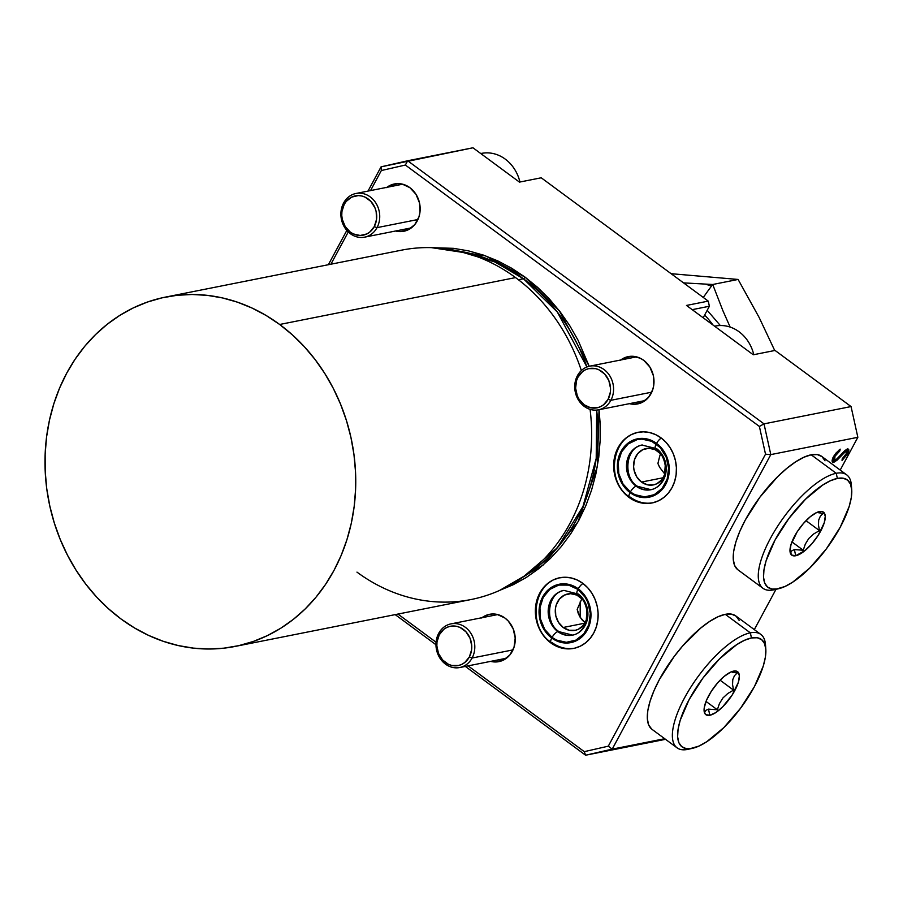 <?xml version="1.0" encoding="UTF-8"?>
<svg xmlns="http://www.w3.org/2000/svg" width="903" height="903" viewBox="0 0 903 903"><rect width="100%" height="100%" fill="white"/><g stroke="black" fill="none" stroke-linecap="round" stroke-linejoin="round"><path stroke-width="1.35" d="M711.508 286.082L705.536 284.14M671.098 273.688L738.101 279.445L671.098 273.688M629.019 497.406L629.752 497.271L624.063 492.948L619.909 487.518L616.726 481.322L614.627 474.594L613.69 467.607L613.972 460.62L615.44 453.904L618.047 447.707L621.693 442.289L626.23 437.842L631.502 434.535L637.281 432.514L643.365 431.826L649.517 432.526L655.499 434.569L661.075 437.887A35.996 31.199 78.8 0 1 676.065 475.113A35.996 31.199 78.8 0 1 652.068 502.948A35.996 31.199 78.8 0 1 629.019 497.406A35.996 31.199 78.8 0 1 614.029 460.191A35.996 31.199 78.8 0 1 638.026 432.345A35.996 31.199 78.8 0 1 661.075 437.887L666.03 442.357L670.184 447.786L673.378 453.983L675.478 460.711L676.403 467.698L676.133 474.685L674.654 481.401L672.046 487.586L668.401 493.015L663.863 497.463L658.603 500.759L652.813 502.79L646.729 503.468L640.577 502.779L634.595 500.725L629.019 497.406M550.717 642.834L551.451 642.688L545.762 638.376L541.608 632.935L538.414 626.738L536.326 620.022L535.389 613.035L535.66 606.048L537.138 599.321L539.746 593.136L543.392 587.718L547.929 583.27L553.2 579.963L558.98 577.931L565.064 577.254L571.215 577.954L577.198 579.997L582.774 583.315A35.996 31.199 78.8 0 1 597.763 620.542A35.996 31.199 78.8 0 1 573.766 648.377A35.996 31.199 78.8 0 1 550.717 642.834A35.996 31.199 78.8 0 1 535.727 605.62A35.996 31.199 78.8 0 1 559.725 577.773A35.996 31.199 78.8 0 1 582.774 583.315L587.729 587.774L591.883 593.215L595.066 599.411L597.165 606.127L598.102 613.126L597.82 620.113L596.352 626.829L593.745 633.014L590.099 638.432L585.562 642.88L580.29 646.187L574.511 648.219L568.427 648.896L562.276 648.196L556.293 646.153L550.717 642.834M657.903 463.499L659.529 456.941L657.903 463.499L659.574 467.235L664.901 474.188L659.574 467.235L657.926 463.42M660.522 453.645L659.641 456.534M578.225 613.408L577.175 609.401L581.871 598.678L577.175 609.401L580.065 617.133L578.225 613.408M582.525 620.395L580.065 617.133L585.471 623.047L582.525 620.395M580.166 601.895L580.234 617.415L580.166 601.895M523.447 278.767A1.761 0.632 126.4 0 0 525.083 277.142L559.318 310.767L589.207 366.279L578.123 340.341L569.691 325.565L560.074 311.738L549.363 298.972L537.657 287.402L525.083 277.142A1.761 0.632 -53.6 0 1 523.447 278.767A174.392 151.196 -101.2 0 0 458.205 251L494.991 262.028L523.447 278.767L518.435 279.761L523.447 278.767L557.332 312.043L586.916 366.99A174.392 151.196 -101.2 0 0 523.447 278.767M499.066 590.618L512.972 584.839L526.246 577.502L538.752 568.676L550.367 558.449L560.977 546.913L570.493 534.181L578.823 520.365L585.866 505.624L591.578 490.081L595.89 473.883L598.768 457.2L600.179 440.19L600.111 423.01L599.05 409.702L597.312 466.738L577.999 521.866L543.075 565.12L499.619 590.427M523.029 577.107L557.377 547.737L582.977 506.493L596.206 458.442L596.68 410.075A174.392 151.196 -101.2 0 1 523.029 577.107M515.557 277.593A178.105 154.413 78.8 0 1 581.351 370.546A178.105 154.413 -101.2 0 0 515.557 277.593L279.67 324.482A178.105 154.413 78.8 0 1 353.886 508.671A178.105 154.413 78.8 0 1 235.096 646.435A178.105 154.413 78.8 0 1 121.081 619.018L134.558 627.969L148.668 635.43L163.285 641.311L178.252 645.555L193.434 648.128L208.683 649.009L223.854 648.173L238.787 645.645L253.359 641.435L267.423 635.599L280.844 628.183L293.486 619.255L305.225 608.915L315.96 597.244L325.577 584.365L333.997 570.414L341.131 555.503L346.899 539.78L351.267 523.413L354.168 506.549L355.601 489.336L355.534 471.964L353.965 454.593L350.928 437.379L346.436 420.505L340.544 404.115L333.297 388.38L324.764 373.447L315.045 359.462L304.209 346.56L292.38 334.866L279.67 324.482L515.557 277.593A178.105 154.413 -101.2 0 0 401.542 250.165L165.655 297.064A178.105 154.413 78.8 0 1 279.67 324.482L266.193 315.519L252.072 308.058L237.466 302.178L222.499 297.934L207.318 295.36L192.068 294.491L176.898 295.315L161.953 297.855L147.381 302.053L133.328 307.9L119.907 315.316L107.265 324.233L95.526 334.584L84.792 346.244L75.163 359.123L66.754 373.086L59.621 387.997L53.853 403.709L49.484 420.076L46.572 436.95L45.15 454.153L45.218 471.524L46.775 488.907L49.823 506.109L54.304 522.995L60.208 539.384L67.454 555.119L75.976 570.041L85.706 584.027L96.531 596.939L108.36 608.633L121.081 619.018A178.105 154.413 78.8 0 1 46.854 434.828A178.105 154.413 78.8 0 1 165.655 297.064M620.361 360.286L623.883 358.073L631.84 356.256L639.967 358.096L643.704 360.32A24.121 20.904 78.8 0 1 653.749 385.265A24.121 20.904 78.8 0 1 637.665 403.923A24.121 20.904 78.8 0 1 629.414 403.664L634.087 404.262L642.044 402.456L648.614 397.252L652.801 389.475L653.795 384.971L653.354 375.614L649.81 366.957L643.704 360.32A24.121 20.904 78.8 0 0 628.262 356.606A24.121 20.904 78.8 0 0 620.733 359.992M386.518 187.632L390.04 185.408L397.997 183.602L402.117 184.065L409.86 187.655A24.121 20.904 78.8 0 1 419.918 212.6A24.121 20.904 78.8 0 1 403.822 231.258A24.121 20.904 78.8 0 1 395.582 231.01L400.243 231.608L408.201 229.791L414.782 224.599L418.969 216.81L419.951 212.318L419.511 202.949L415.967 194.292L409.86 187.655A24.121 20.904 78.8 0 0 394.419 183.952A24.121 20.904 78.8 0 0 386.89 187.339M481.592 618.002L488.997 614.424L493.072 613.972L497.192 614.435L504.935 618.036A24.121 20.904 78.8 0 1 514.992 642.981A24.121 20.904 78.8 0 1 498.907 661.628A24.121 20.904 78.8 0 1 490.656 661.38L495.329 661.978L503.276 660.161L509.856 654.968L514.044 647.191L515.207 638.003L513.186 628.815L508.265 621.027L504.935 618.036A24.121 20.904 78.8 0 0 489.494 614.322A24.121 20.904 78.8 0 0 481.976 617.708M586.724 619.221L583.496 625.215L578.439 629.21L575.459 630.249L569.161 630.249L563.201 627.483L584.963 623.149L563.201 627.483A18.557 16.085 78.8 0 1 555.469 608.295A18.557 16.085 78.8 0 1 567.84 593.937A18.557 16.085 78.8 0 1 579.715 596.793A18.557 16.085 78.8 0 1 582.627 599.49L576.848 595.088L570.594 593.677L564.477 595.066L559.42 599.061L556.192 605.055L555.435 608.509L555.774 615.722L558.505 622.381L563.201 627.483A18.557 16.085 78.8 0 0 575.076 630.339L575.076 630.339A18.557 16.085 78.8 0 0 586.611 619.548M665.026 473.804L661.809 479.786L656.752 483.782L653.761 484.832L647.462 484.821L641.502 482.055L663.265 477.732L641.502 482.055A18.557 16.085 78.8 0 1 633.771 462.867A18.557 16.085 78.8 0 1 646.142 448.52A18.557 16.085 78.8 0 1 658.027 451.376A18.557 16.085 78.8 0 1 660.928 454.062L655.149 449.66L648.896 448.249L642.778 449.649L637.721 453.645L634.504 459.627L633.601 466.693L634.075 470.294L636.807 476.953L641.502 482.055A18.557 16.085 78.8 0 0 653.377 484.911A18.557 16.085 78.8 0 0 664.924 474.131M712.715 284.49L683.56 282.887L712.715 284.49A126.16 45.534 126.4 0 0 703.313 297.471A126.16 45.534 -53.6 0 1 712.715 284.49L738.101 279.445L712.715 284.49L722.919 310.745L712.715 284.49M707.196 310.305L720.323 325.531L707.196 310.305M730.155 327.078L722.919 310.745L730.155 327.078M857.85 437.3L770.801 454.604L612.211 749.14L664.698 738.71L585.595 755.213L465.327 666.414L585.595 755.213L665.534 739.32L585.595 755.213L584.275 751.657L608.295 746.171L765.518 454.186L759.389 426.442L405.368 165.046L381.348 170.532L370.546 190.589L381.348 170.532L381.066 166.841L472.969 147.787L407.682 160.768L764.006 423.868L770.801 454.604L857.85 437.3L851.055 406.564L764.006 423.868L851.055 406.564L775.056 350.443L753.294 354.777L686.483 305.44L708.245 301.117L541.224 177.789L519.462 182.113L472.969 147.787L519.462 182.113L541.224 177.789L708.245 301.117L709.386 306.241L703.177 317.766L709.386 306.241L708.245 301.117L686.483 305.44L753.294 354.777L775.056 350.443L851.055 406.564L857.85 437.3L840.208 470.068L857.85 437.3M754.31 629.605L776.004 589.298L754.31 629.605M834.801 460.361L832.555 461.58L833.672 462.404L832.352 461.952L833.209 457.257L835.749 453.306L840.185 449.141L839.835 450.924L834.903 456.365L833.864 459.288L834.361 460.361L837.092 458.792L846.529 449.344L848.741 449.581L847.849 453.441L842.036 460.485L842.206 458.803L846.879 452.832L846.969 451.15L845.772 451.274L837.149 460.124L833.672 462.404L843.876 452.866L846.912 451.094L845.298 450.202L846.416 451.026L846.314 454.017L842.206 458.803L842.036 460.485L847.578 453.972C849.271 450.62 849.226 448.96 847.454 448.994L844.723 450.676L836.539 459.288L834.169 460.27L832.792 458.182M328.365 264.714L346.831 230.412L328.365 264.714M368.006 191.086L381.066 166.841L381.348 170.532L405.368 165.046L407.682 160.768L405.368 165.046L759.389 426.442L764.006 423.868L759.389 426.442L765.518 454.186L770.801 454.604L612.211 749.14L585.595 755.213L584.275 751.657L608.295 746.171L612.211 749.14L608.295 746.171L765.518 454.186L770.801 454.604L764.006 423.868L407.682 160.768L381.066 166.841L368.006 191.086M435.968 644.731L395.175 614.616L435.968 644.731M704.633 315.057A92.761 80.423 78.8 0 1 713.065 325.069A92.761 80.423 -101.2 0 0 704.633 315.057M235.096 646.435L470.994 599.547A178.105 154.413 -101.2 0 0 590.077 409.352A178.105 154.413 78.8 0 1 522.555 577.435A178.105 154.413 78.8 0 1 356.967 572.118M431.476 247.648L485.475 255.831L525.083 277.142L511.753 268.281L497.801 260.899L483.342 255.086L468.544 250.887L453.532 248.336L431.476 247.648M348.287 231.936L330.904 264.207L348.287 231.936M397.941 614.063L436.07 642.225L397.941 614.063M468.093 665.861L584.275 751.657L468.093 665.861M692.195 309.661L709.386 306.241L692.195 309.661M834.79 460.361L834.903 456.365L834.045 455.733L834.903 456.365L839.835 450.924L838.842 450.202L839.835 450.924L840.185 449.141L833.525 456.636C831.618 460.462 831.663 462.392 833.672 462.404L832.216 461.625L835.094 460.124M848.425 449.141L847.454 448.994M847.68 448.972L847.116 451.793M846.675 453.306L847.578 453.972L846.675 453.306M846.416 451.026L845.264 450.213M843.109 452.313L843.876 452.866L843.109 452.313M840.117 455.62L840.885 456.184L840.117 455.62M832.622 462.268L833.672 462.404M845.073 450.27L845.863 450.326M846.991 452.087L847.624 448.768M833.243 459.548L832.859 457.832M774.718 350.511L759.186 317.551L738.101 279.445L759.186 317.551L774.718 350.511M651.153 489.663L650.792 489.742A22.778 19.753 78.8 0 1 636.209 486.232A22.778 19.753 78.8 0 1 626.716 462.675A22.778 19.753 78.8 0 1 641.909 445.044L655.567 448.419C660.894 452.482 664.111 458.216 665.229 465.621L664.473 475.971C661.606 484.008 657.045 488.602 650.792 489.742A22.778 19.753 78.8 0 0 665.985 472.111A22.778 19.753 78.8 0 0 656.492 448.554A6.231 2.246 -53.6 0 1 655.544 448.396A6.231 2.246 -53.6 0 1 656.221 444.005A29.02 25.16 -101.2 0 0 621.535 451.929A29.02 25.16 -101.2 0 0 630.384 491.988A6.231 2.246 -53.6 0 1 636.209 486.232A22.778 19.753 78.8 0 1 626.558 464.198A22.778 19.753 78.8 0 1 639.313 445.777M639.674 445.71A22.778 19.753 -101.2 0 0 626.919 464.119A22.778 19.753 -101.2 0 0 636.57 486.153A6.231 2.246 -53.6 0 1 637.529 486.322A6.231 2.246 126.4 0 0 636.57 486.153A22.778 19.753 -101.2 0 0 650.973 489.697L637.495 486.299C622.844 477.89 625.316 447.493 642.27 444.976L641.909 445.044M652.711 502.813A35.996 31.199 78.8 0 1 630.328 497.147A6.231 2.246 -53.6 0 1 629.368 496.989A6.231 2.246 -53.6 0 1 630.057 492.598A29.754 25.803 78.8 0 1 620.982 451.511A29.754 25.803 78.8 0 1 656.56 443.396A6.231 2.246 -53.6 0 1 660.285 438.779M653.388 489.008A22.778 19.753 78.8 0 1 636.209 486.232L636.209 486.232A6.231 2.246 126.4 0 0 630.384 491.988L623.036 484.008L618.781 473.601L618.25 462.325L621.535 451.929L628.138 443.971L637.044 439.671L641.954 439.118L651.729 441.33L660.228 447.606L666.143 456.974L668.581 468.036L667.182 479.087L662.136 488.444L654.235 494.686L644.663 496.876L634.888 494.663L630.384 491.988A29.02 25.16 -101.2 0 0 665.071 484.076A29.02 25.16 -101.2 0 0 656.221 444.005A6.231 2.246 126.4 0 0 655.544 448.396M661.312 438.068A6.231 2.246 126.4 0 0 656.56 443.396L647 438.96L636.886 438.937L632.1 440.619L623.996 447.03L618.826 456.625L617.381 467.957L619.887 479.301L625.96 488.918L634.674 495.341L644.697 497.609L649.72 497.056L654.506 495.375L662.621 488.963L667.791 479.369L669.236 468.036L666.73 456.692L660.657 447.075L656.56 443.396A29.754 25.803 78.8 0 1 665.635 484.482A29.754 25.803 78.8 0 1 630.057 492.598A6.231 2.246 126.4 0 0 629.368 496.989C636.784 502.339 644.776 504.235 653.366 502.689M642.089 445.01A22.778 19.753 -101.2 0 0 627.066 462.708A22.778 19.753 -101.2 0 0 636.57 486.153A22.778 19.753 -101.2 0 0 648.128 489.99M572.852 635.091L572.491 635.159A22.778 19.753 78.8 0 1 557.907 631.649A6.231 2.246 126.4 0 0 552.083 637.416A29.02 25.16 -101.2 0 0 586.769 629.493A29.02 25.16 -101.2 0 0 577.92 589.433L585.268 597.402L587.842 602.403L590.28 613.453L588.88 624.504L583.835 633.872L575.922 640.114L566.362 642.304L556.575 640.092L552.083 637.416L544.735 629.436L540.479 619.018L539.949 607.753L543.234 597.346L549.837 589.388L558.743 585.088L568.608 585.11L577.92 589.433A6.231 2.246 126.4 0 0 577.243 593.813C582.593 597.899 585.81 603.644 586.916 611.049L586.171 621.388C583.293 629.436 578.744 634.03 572.491 635.159A22.778 19.753 78.8 0 0 587.684 617.539A22.778 19.753 78.8 0 0 578.191 593.982A6.231 2.246 -53.6 0 1 577.243 593.813A6.231 2.246 -53.6 0 1 577.92 589.433A29.02 25.16 -101.2 0 0 543.234 597.346A29.02 25.16 -101.2 0 0 552.083 637.416A6.231 2.246 -53.6 0 1 557.907 631.649A22.778 19.753 78.8 0 1 548.245 609.615A22.778 19.753 78.8 0 1 561.011 591.205M561.373 591.126A22.778 19.753 -101.2 0 0 548.618 609.548A22.778 19.753 -101.2 0 0 558.268 631.581A6.231 2.246 -53.6 0 1 559.228 631.739A6.231 2.246 126.4 0 0 558.268 631.581A22.778 19.753 -101.2 0 0 572.671 635.125L559.194 631.716C544.543 623.318 547.004 592.921 563.969 590.404L577.265 593.835M574.41 648.241A35.996 31.199 78.8 0 1 552.026 642.575A6.231 2.246 -53.6 0 1 551.067 642.417A6.231 2.246 -53.6 0 1 551.756 638.026A29.754 25.803 78.8 0 1 542.68 596.939A29.754 25.803 78.8 0 1 578.247 588.812A6.231 2.246 -53.6 0 1 581.983 584.207M575.087 634.425A22.778 19.753 78.8 0 1 557.907 631.649L557.907 631.649A22.778 19.753 78.8 0 1 548.414 608.091A22.778 19.753 78.8 0 1 563.607 590.472M582.999 583.496A6.231 2.246 126.4 0 0 578.247 588.812L568.698 584.376L563.619 583.801L558.585 584.365L553.799 586.047L549.442 588.779L542.68 596.939L540.525 602.053L539.08 613.385L541.586 624.718L547.658 634.335L556.361 640.769L566.395 643.038L571.418 642.473L576.204 640.803L580.561 638.071L587.334 629.91L590.697 619.232L590.156 607.685L585.787 596.996L578.247 588.812A29.754 25.803 78.8 0 1 587.334 629.91A29.754 25.803 78.8 0 1 551.756 638.026A6.231 2.246 126.4 0 0 551.067 642.417M563.788 590.438A22.778 19.753 -101.2 0 0 548.764 608.125A22.778 19.753 -101.2 0 0 558.268 631.581A22.778 19.753 -101.2 0 0 569.827 635.419M774.853 589.569A70.502 25.442 -53.6 0 1 773.465 589.885L777.901 588.869A66.788 24.099 -53.6 0 1 774.988 540.141A66.788 24.099 -53.6 0 1 837.363 478.421L836.234 473.296A70.502 25.442 126.4 0 0 770.394 538.436A70.502 25.442 126.4 0 0 773.465 589.885A70.502 25.442 -53.6 0 1 762.967 588.304A70.502 25.442 -53.6 0 1 776.885 527.386A70.502 25.442 -53.6 0 1 836.234 473.296L811.176 454.796A70.502 25.442 126.4 0 0 751.838 508.886A70.502 25.442 126.4 0 0 737.92 569.804L762.967 588.304M818.163 512.667L823.073 513.435L820.342 516.2L818.682 520.072L818.457 525.015L819.439 530.592L806.007 520.67L819.439 530.592L813.693 533.955L808.795 538.47L805.329 544.069L803.241 550.243L791.931 541.89L803.241 550.243L794.38 549.588L791.863 550.762L790.678 552.749L790.001 549.521L790.678 552.749L791.863 550.762L794.38 549.588L795.735 555.74A26.718 9.64 -53.6 0 1 790.001 551.248A26.718 9.64 -53.6 0 1 799.877 527.916A26.718 9.64 -53.6 0 1 819.258 511.617A26.718 9.64 -53.6 0 1 819.529 511.561L819.529 511.561A26.718 9.64 -53.6 0 1 820.692 531.054A26.718 9.64 -53.6 0 1 795.735 555.74L794.38 549.588L803.241 550.243L805.329 544.069L808.795 538.47L813.693 533.955L819.439 530.592L818.457 525.015L818.682 520.072L820.342 516.2L823.073 513.435L822.148 513.243M777.901 588.869L772.099 589.072L767.663 587.153L764.773 583.169L763.52 577.288L763.972 569.725L766.094 560.774L774.988 540.141L788.85 518.503L805.578 499.19L822.61 485.114L830.433 480.746L837.363 478.421L843.165 478.218L847.601 480.148L850.491 484.121L851.743 490.013L851.292 497.564L849.17 506.515L840.275 527.16L826.414 548.787L809.686 568.111L792.653 582.187L784.831 586.544L773.465 589.885A70.502 25.442 126.4 0 0 774.153 589.738L778.555 588.733A66.788 24.099 -53.6 0 1 777.901 588.869M795.735 555.74L805.002 550.57L811.876 543.764L818.118 535.411L824.247 522.792L825.274 516.189L823.615 512.249L821.843 511.47L816.752 512.486L810.262 516.719L803.388 523.537L797.146 531.878L791.017 544.498L789.99 551.101L791.649 555.052L795.735 555.74M825.037 460.812L821.978 456.613L817.305 454.581L811.176 454.796L803.851 457.257L795.611 461.862L786.75 468.431L777.618 476.716L759.965 497.113L745.336 519.936L739.873 531.178L735.945 541.732L733.71 551.169L733.236 559.149L734.557 565.368L737.604 569.567M846.721 474.876L821.674 456.376A70.502 25.442 126.4 0 0 811.176 454.796L836.234 473.296A70.502 25.442 -53.6 0 1 846.721 474.876A70.502 25.442 -53.6 0 1 851.461 487.518M851.721 489.64L851.382 485.148A70.502 25.442 126.4 0 0 836.234 473.296L837.363 478.421A66.788 24.099 -53.6 0 1 851.721 489.64A66.788 24.099 -53.6 0 1 827.024 547.963A66.788 24.099 -53.6 0 1 778.555 588.733M688.955 749.106A70.502 25.442 -53.6 0 1 687.555 749.422L691.991 748.406A66.788 24.099 -53.6 0 1 689.091 699.678A66.788 24.099 -53.6 0 1 751.465 637.958L750.337 632.834A70.502 25.442 126.4 0 0 684.485 697.974A70.502 25.442 126.4 0 0 687.555 749.422A70.502 25.442 -53.6 0 1 677.069 747.842A70.502 25.442 -53.6 0 1 690.987 686.923A70.502 25.442 -53.6 0 1 750.337 632.834L725.278 614.333A70.502 25.442 126.4 0 0 665.929 668.423A70.502 25.442 126.4 0 0 652.011 729.342L677.069 747.842M732.254 672.204L737.164 672.972L734.444 675.737L732.773 679.609L732.559 684.553L733.541 690.129L720.109 680.207L733.541 690.129L727.784 693.493L722.885 698.008L719.431 703.606L717.343 709.781L706.033 701.428L717.343 709.781L708.483 709.126L705.965 710.3L704.78 712.286L704.103 709.058L704.78 712.286L705.965 710.3L708.483 709.126L709.837 715.278A26.718 9.64 -53.6 0 1 704.092 710.785A26.718 9.64 -53.6 0 1 713.968 687.454A26.718 9.64 -53.6 0 1 733.36 671.155A26.718 9.64 -53.6 0 1 733.62 671.098L733.62 671.098A26.718 9.64 -53.6 0 1 734.782 690.592A26.718 9.64 -53.6 0 1 709.837 715.278L708.483 709.126L717.343 709.781L719.431 703.606L722.885 698.008L727.784 693.493L733.541 690.129L732.559 684.553L732.773 679.609L734.444 675.737L737.164 672.972L736.25 672.78M691.991 748.406L686.201 748.61L681.765 746.691L678.864 742.706L677.622 736.825L678.063 729.263L680.196 720.312L689.091 699.678L702.952 678.04L719.668 658.727L736.713 644.652L744.524 640.283L751.465 637.958L757.267 637.755L761.692 639.685L764.593 643.658L765.834 649.55L765.394 657.102L763.272 666.053L754.377 686.698L740.505 708.324L723.788 727.649L706.756 741.724L698.933 746.081L687.555 749.422A70.502 25.442 126.4 0 0 688.255 749.276L692.657 748.271A66.788 24.099 -53.6 0 1 691.991 748.406M709.837 715.278L715.74 712.602L722.558 706.97L732.22 694.949L738.349 682.329L739.376 675.726L737.717 671.787L735.945 671.008L730.843 672.024L724.364 676.257L717.479 683.074L711.248 691.416L706.597 700.039L704.261 707.613L704.588 712.998L705.74 714.589L709.837 715.278M739.128 620.35L736.08 616.151L731.396 614.119L725.278 614.333L717.953 616.794L709.702 621.399L700.841 627.969L682.679 645.938L674.067 656.65L659.438 679.474L653.975 690.716L650.047 701.27L647.801 710.706L647.327 718.686L648.647 724.906L651.706 729.105M760.823 634.414L735.764 615.914A70.502 25.442 126.4 0 0 725.278 614.333L750.337 632.834A70.502 25.442 -53.6 0 1 760.823 634.414A70.502 25.442 -53.6 0 1 765.552 647.056M765.812 649.178L765.484 644.686A70.502 25.442 126.4 0 0 750.337 632.834L751.465 637.958A66.788 24.099 -53.6 0 1 765.812 649.178A66.788 24.099 -53.6 0 1 741.126 707.5A66.788 24.099 -53.6 0 1 692.657 748.271M610.857 400.311L608.103 399.295A20.035 17.371 78.8 0 1 584.139 404.758A20.035 17.371 78.8 0 1 578.033 377.093L577.446 375.648A22.259 19.302 -101.2 0 0 584.241 406.384A22.259 19.302 -101.2 0 0 610.857 400.311A22.259 19.302 78.8 0 1 598.497 409.815A22.259 19.302 78.8 0 1 578.462 400.04A22.259 19.302 78.8 0 1 577.446 375.648A22.259 19.302 78.8 0 1 589.817 366.144A22.259 19.302 78.8 0 1 609.841 375.919A22.259 19.302 78.8 0 1 610.857 400.311L651.774 392.173L610.857 400.311A22.259 19.302 -101.2 0 0 604.062 369.575A22.259 19.302 -101.2 0 0 577.446 375.648L578.033 377.093L582.593 371.596L585.528 369.756L588.745 368.627L595.551 368.638L598.881 369.779L604.75 374.113L608.836 380.581L610.518 388.222L610.372 392.105L608.103 399.295L603.543 404.792L600.608 406.632L597.391 407.761L590.573 407.75L584.139 404.758L579.071 399.25L577.299 395.807L575.606 388.166L576.577 380.535L578.033 377.093A20.035 17.371 78.8 0 1 601.985 371.63A20.035 17.371 78.8 0 1 608.103 399.295L610.857 400.311M753.779 354.676A37.102 32.169 -101.2 0 0 715.323 326.062L714.6 326.209A37.102 32.169 78.8 0 1 753.779 354.676M377.014 227.646L374.26 226.63A20.035 17.371 78.8 0 1 350.308 232.105A20.035 17.371 78.8 0 1 344.19 204.439L343.614 202.983A22.259 19.302 -101.2 0 0 350.398 233.73A22.259 19.302 -101.2 0 0 377.014 227.646A22.259 19.302 78.8 0 1 364.654 237.15A22.259 19.302 78.8 0 1 344.619 227.375A22.259 19.302 78.8 0 1 343.614 202.983A22.259 19.302 78.8 0 1 355.974 193.479A22.259 19.302 78.8 0 1 375.998 203.254A22.259 19.302 78.8 0 1 377.014 227.646L417.931 219.519L377.014 227.646A22.259 19.302 -101.2 0 0 370.23 196.91A22.259 19.302 -101.2 0 0 343.614 202.983L344.19 204.439L346.221 201.414L351.685 197.102L358.288 195.59L361.719 195.985L365.038 197.114L370.907 201.448L374.993 207.927L376.167 211.663L376.528 219.452L374.26 226.63L369.699 232.127L366.765 233.967L360.162 235.48L353.412 233.945L350.308 232.105L345.228 226.597L342.282 219.395L341.774 215.512L341.921 211.618L344.19 204.439A20.035 17.371 78.8 0 1 368.142 198.965A20.035 17.371 78.8 0 1 374.26 226.63L377.014 227.646M519.936 182.022A37.102 32.169 -101.2 0 0 481.48 153.397L480.768 153.544A37.102 32.169 78.8 0 1 519.936 182.022M472.088 658.027L469.334 657.012A20.035 17.371 78.8 0 1 445.382 662.475A20.035 17.371 78.8 0 1 439.264 634.809L438.689 633.364A22.259 19.302 -101.2 0 0 445.472 664.1A22.259 19.302 -101.2 0 0 472.088 658.027A22.259 19.302 78.8 0 1 459.729 667.531A22.259 19.302 78.8 0 1 439.693 657.756A22.259 19.302 78.8 0 1 438.689 633.364A22.259 19.302 78.8 0 1 451.048 623.86A22.259 19.302 78.8 0 1 471.084 633.635A22.259 19.302 78.8 0 1 472.088 658.027L513.006 649.889L472.088 658.027A22.259 19.302 -101.2 0 0 465.305 627.28A22.259 19.302 -101.2 0 0 438.689 633.364L439.264 634.809L443.824 629.312L446.759 627.472L449.976 626.343L456.794 626.355L460.112 627.495L465.982 631.829L470.068 638.297L471.761 645.938L471.603 649.821L469.334 657.012L464.774 662.509L461.839 664.337L458.622 665.477L451.816 665.466L448.486 664.326L442.617 659.991L438.531 653.512L436.849 645.882L436.996 641.999L439.264 634.809A20.035 17.371 78.8 0 1 463.216 629.346A20.035 17.371 78.8 0 1 469.334 657.012L472.088 658.027M639.335 432.085C611.5 436.205 605.303 481.13 629.402 497.011M561.034 577.514C533.199 581.634 527.002 626.558 551.101 642.439C558.483 647.767 566.474 649.652 575.064 648.117M598.497 409.815L645.193 400.526M589.817 366.144L636.513 356.854M364.654 237.15L411.35 227.872M355.974 193.479L402.67 184.201M459.729 667.531L506.425 658.242M451.048 623.86L497.745 614.571"/></g></svg>
